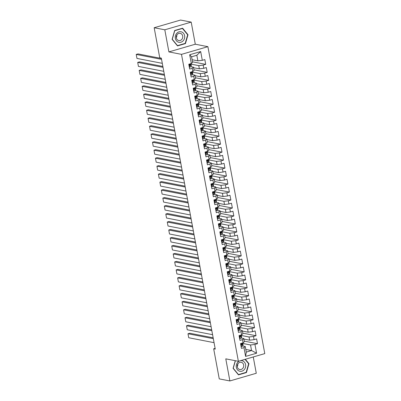 <?xml version="1.0" encoding="UTF-8"?>
<svg xmlns="http://www.w3.org/2000/svg" width="401" height="401" viewBox="0 0 401 401"><rect width="100%" height="100%" fill="white"/><g stroke="black" fill="none" stroke-linecap="round" stroke-linejoin="round"><path stroke-width="0.6" d="M191.202 22.115L164.801 29.799L168.896 51.904L195.297 44.22L191.202 22.115L180.57 20.05L154.174 27.734L159.748 57.819L161.322 58.125L215.252 349.101L213.678 348.795L219.257 378.885L229.883 380.95L256.279 373.266L253.262 356.96M195.297 44.22L207.893 46.671L264.78 353.607L238.379 361.291L181.493 54.356L207.893 46.671M245.793 349.426L251.567 350.549L256.585 353.216L254.961 344.439L257.492 343.702L256.605 338.915L254.074 339.652L253.482 336.459L256.013 335.722L255.126 330.935L252.595 331.672L252.003 328.479L254.535 327.742L253.648 322.95L251.116 323.687L250.525 320.499L253.056 319.757L252.169 314.97L249.633 315.707L249.041 312.514L251.577 311.777L250.69 306.991L248.154 307.727L247.562 304.534L250.099 303.798L249.211 299.011L246.675 299.748L246.084 296.555L248.62 295.818L247.733 291.031L245.196 291.768L244.605 288.575L247.136 287.838L246.249 283.051L243.718 283.788L243.126 280.595L245.658 279.858L244.77 275.066L242.239 275.803L241.648 272.615L244.179 271.878L243.292 267.086L240.76 267.823L240.169 264.63L242.7 263.893L241.813 259.106L239.282 259.843L238.69 256.65L241.222 255.913L240.334 251.126L237.803 251.863L237.212 248.67L239.743 247.933L238.856 243.146L236.324 243.883L235.733 240.69L238.264 239.953L237.377 235.166L234.846 235.903L234.254 232.71L236.785 231.973L235.898 227.182L233.367 227.923L232.77 224.73L235.307 223.994L234.42 219.202L231.883 219.938L231.292 216.751L233.828 216.009L232.941 211.222L230.405 211.959L229.813 208.766L232.349 208.029L231.462 203.242L228.926 203.979L228.334 200.786L230.871 200.049L229.979 195.262L227.447 195.999L226.856 192.806L229.387 192.069L228.5 187.282L225.969 188.019L225.377 184.826L227.908 184.089L227.021 179.302L224.49 180.039L223.898 176.846L226.43 176.109L225.542 171.317L223.011 172.054L222.42 168.866L224.951 168.129L224.064 163.337L221.532 164.074L220.941 160.881L223.472 160.144L222.585 155.357L220.054 156.094L219.462 152.901L221.994 152.164L221.106 147.378L218.575 148.114L217.984 144.921L220.515 144.185L219.628 139.398L217.096 140.134L216.5 136.941L219.036 136.205L218.149 131.418L215.613 132.155L215.021 128.962L217.558 128.225L216.67 123.433L214.134 124.175L213.543 120.982L216.079 120.245L215.192 115.453L212.655 116.19L212.064 113.002L214.6 112.26L213.708 107.473L211.177 108.21L210.585 105.017L213.116 104.28L212.229 99.493L209.698 100.23L209.106 97.037L211.638 96.3L210.751 91.513L208.219 92.25L207.628 89.057L210.159 88.32L209.272 83.533L206.741 84.27L206.149 81.077L208.68 80.34L207.793 75.553L205.262 76.29L204.67 73.097L207.202 72.36L206.315 67.569L203.783 68.305L203.192 65.117L205.723 64.376L204.836 59.589L202.304 60.325L197.873 60.852L196.841 55.263L191.558 56.802L192.595 62.391L191.317 63.523L189.688 54.747L200.675 51.549L202.304 60.325M256.585 353.216L245.597 356.414L243.973 347.637L245.252 346.499L242.665 345.998M191.317 63.523L188.781 64.26L189.668 69.052L192.204 68.315L192.796 71.503L190.259 72.245L191.147 77.032L193.683 76.295L194.274 79.488L191.738 80.225L192.625 85.012L195.162 84.275L195.753 87.468L193.222 88.205L194.109 92.992L196.64 92.255L197.232 95.448L194.701 96.185L195.588 100.972L198.119 100.235L198.711 103.428L196.179 104.165L197.066 108.952L199.598 108.215L200.189 111.408L197.658 112.145L198.545 116.937L201.076 116.2L201.668 119.388L199.137 120.125L200.024 124.917L202.555 124.18L203.147 127.373L200.615 128.109L201.502 132.896L204.034 132.16L204.625 135.353L202.094 136.089L202.981 140.876L205.512 140.139L206.104 143.332L203.573 144.069L204.46 148.856L206.996 148.119L207.588 151.312L205.051 152.049L205.939 156.836L208.475 156.099L209.066 159.292L206.53 160.029L207.417 164.821L209.954 164.079L210.545 167.272L208.009 168.009L208.896 172.801L211.432 172.064L212.024 175.252L209.487 175.994L210.38 180.781L212.911 180.044L213.502 183.237L210.971 183.974L211.858 188.761L214.39 188.024L214.981 191.217L212.45 191.954L213.337 196.741L215.868 196.004L216.46 199.197L213.928 199.934L214.816 204.721L217.347 203.984L217.938 207.177L215.407 207.913L216.294 212.7L218.826 211.964L219.417 215.157L216.886 215.893L217.773 220.685L220.304 219.948L220.896 223.136L218.365 223.873L219.252 228.665L221.783 227.928L222.375 231.121L219.843 231.858L220.73 236.645L223.262 235.908L223.858 239.101L221.322 239.838L222.209 244.625L224.745 243.888L225.337 247.081L222.801 247.818L223.688 252.605L226.224 251.868L226.816 255.061L224.279 255.798L225.167 260.585L227.703 259.848L228.294 263.041L225.758 263.778L226.65 268.57L229.182 267.828L229.773 271.021L227.242 271.758L228.129 276.55L230.66 275.813L231.252 279.006L228.72 279.743L229.608 284.53L232.139 283.793L232.73 286.986L230.199 287.723L231.086 292.509L233.618 291.773L234.209 294.966L231.678 295.702L232.565 300.489L235.096 299.753L235.688 302.945L233.156 303.682L234.044 308.469L236.575 307.732L237.166 310.925L234.635 311.662L235.522 316.454L238.054 315.712L238.645 318.905L236.114 319.642L237.001 324.434L239.532 323.697L240.124 326.885L237.593 327.627L238.48 332.414L241.016 331.677L241.608 334.87L239.071 335.607L239.958 340.394L242.495 339.657L243.086 342.85L240.55 343.587L241.437 348.374L243.973 347.637M191.006 64.13L198.761 65.639L199.352 68.832L193.583 67.709M203.192 65.117L198.761 65.639M203.783 68.305L199.352 68.832M189.688 54.747L191.558 56.802M192.485 72.115L200.239 73.619L200.831 76.812L195.061 75.689M204.67 73.097L200.239 73.619M205.262 76.29L200.831 76.812M192.204 68.315L193.482 67.178L190.896 66.676M193.482 67.178L194.074 70.37L192.796 71.503M193.964 80.095L201.718 81.603L202.31 84.791L196.54 83.669M206.149 81.077L201.718 81.603M206.741 84.27L202.31 84.791M193.683 76.295L194.961 75.157L192.375 74.656M194.961 75.157L195.553 78.35L194.274 79.488M195.442 88.075L203.197 89.583L203.793 92.776L198.019 91.654M207.628 89.057L203.197 89.583M208.219 92.25L203.793 92.776M195.162 84.275L196.44 83.137L193.853 82.636M196.44 83.137L197.031 86.33L195.753 87.468M196.926 96.055L204.68 97.563L205.272 100.756L199.498 99.633M209.106 97.037L204.68 97.563M209.698 100.23L205.272 100.756M196.64 92.255L197.919 91.117L195.337 90.616M197.919 91.117L198.51 94.31L197.232 95.448M198.405 104.034L206.159 105.543L206.751 108.736L200.976 107.613M210.585 105.017L206.159 105.543M211.177 108.21L206.751 108.736M198.119 100.235L199.397 99.097L196.816 98.596M199.397 99.097L199.989 102.29L198.711 103.428M199.883 112.014L207.638 113.523L208.229 116.716L202.455 115.593M212.064 113.002L207.638 113.523M212.655 116.19L208.229 116.716M199.598 108.215L200.876 107.082L198.294 106.576M200.876 107.082L201.467 110.27L200.189 111.408M201.362 119.999L209.116 121.503L209.708 124.696L203.934 123.573M213.543 120.982L209.116 121.503M214.134 124.175L209.708 124.696M201.076 116.2L202.355 115.062L199.773 114.561M202.355 115.062L202.946 118.255L201.668 119.388M202.841 127.979L210.595 129.483L211.187 132.676L205.412 131.553M215.021 128.962L210.595 129.483M215.613 132.155L211.187 132.676M202.555 124.18L203.833 123.042L201.252 122.541M203.833 123.042L204.43 126.235L203.147 127.373M204.32 135.959L212.074 137.468L212.665 140.656L206.891 139.538M216.5 136.941L212.074 137.468M217.096 140.134L212.665 140.656M204.034 132.16L205.317 131.022L202.731 130.52M205.317 131.022L205.908 134.215L204.625 135.353M205.798 143.939L213.553 145.448L214.144 148.641L208.37 147.518M217.984 144.921L213.553 145.448M218.575 148.114L214.144 148.641M205.512 140.139L206.796 139.002L204.209 138.5M206.796 139.002L207.387 142.195L206.104 143.332M207.277 151.919L215.031 153.428L215.623 156.621L209.853 155.498M219.462 152.901L215.031 153.428M220.054 156.094L215.623 156.621M206.996 148.119L208.274 146.982L205.688 146.48M208.274 146.982L208.866 150.174L207.588 151.312M208.756 159.899L216.51 161.408L217.101 164.6L211.332 163.478M220.941 160.881L216.51 161.408M221.532 164.074L217.101 164.6M208.475 156.099L209.753 154.966L207.167 154.46M209.753 154.966L210.345 158.154L209.066 159.292M210.234 167.879L217.989 169.387L218.58 172.58L212.811 171.458M222.42 168.866L217.989 169.387M223.011 172.054L218.58 172.58M209.954 164.079L211.232 162.946L208.645 162.44M211.232 162.946L211.823 166.139L210.545 167.272M211.713 175.864L219.467 177.367L220.059 180.56L214.289 179.437M223.898 176.846L219.467 177.367M224.49 180.039L220.059 180.56M211.432 172.064L212.71 170.926L210.124 170.425M212.71 170.926L213.302 174.119L212.024 175.252M213.197 183.843L220.951 185.352L221.542 188.54L215.768 187.422M225.377 184.826L220.951 185.352M225.969 188.019L221.542 188.54M212.911 180.044L214.189 178.906L211.608 178.405M214.189 178.906L214.781 182.099L213.502 183.237M214.675 191.823L222.43 193.332L223.021 196.525L217.247 195.402M226.856 192.806L222.43 193.332M227.447 195.999L223.021 196.525M214.39 188.024L215.668 186.886L213.086 186.385M215.668 186.886L216.259 190.079L214.981 191.217M216.154 199.803L223.908 201.312L224.5 204.505L218.725 203.382M228.334 200.786L223.908 201.312M228.926 203.979L224.5 204.505M215.868 196.004L217.147 194.866L214.565 194.365M217.147 194.866L217.738 198.059L216.46 199.197M217.633 207.783L225.387 209.292L225.979 212.485L220.204 211.362M229.813 208.766L225.387 209.292M230.405 211.959L225.979 212.485M217.347 203.984L218.625 202.846L216.044 202.345M218.625 202.846L219.217 206.039L217.938 207.177M219.111 215.763L226.866 217.272L227.457 220.465L221.683 219.342M231.292 216.751L226.866 217.272M231.883 219.938L227.457 220.465M218.826 211.964L220.104 210.831L217.522 210.325M220.104 210.831L220.695 214.019L219.417 215.157M220.59 223.748L228.344 225.252L228.936 228.445L223.162 227.322M232.77 224.73L228.344 225.252M233.367 227.923L228.936 228.445M220.304 219.948L221.588 218.811L219.001 218.309M221.588 218.811L222.179 222.004L220.896 223.136M222.069 231.728L229.823 233.232L230.415 236.425L224.64 235.302M234.254 232.71L229.823 233.232M234.846 235.903L230.415 236.425M221.783 227.928L223.066 226.791L220.48 226.289M223.066 226.791L223.658 229.984L222.375 231.121M223.547 239.708L231.302 241.217L231.893 244.41L226.124 243.287M235.733 240.69L231.302 241.217M236.324 243.883L231.893 244.41M223.262 235.908L224.545 234.77L221.959 234.269M224.545 234.77L225.136 237.963L223.858 239.101M225.026 247.688L232.78 249.196L233.372 252.389L227.603 251.267M237.212 248.67L232.78 249.196M237.803 251.863L233.372 252.389M224.745 243.888L226.024 242.75L223.437 242.249M226.024 242.75L226.615 245.943L225.337 247.081M226.505 255.668L234.259 257.176L234.851 260.369L229.081 259.247M238.69 256.65L234.259 257.176M239.282 259.843L234.851 260.369M226.224 251.868L227.502 250.73L224.916 250.229M227.502 250.73L228.094 253.923L226.816 255.061M227.984 263.647L235.738 265.156L236.329 268.349L230.56 267.226M240.169 264.63L235.738 265.156M240.76 267.823L236.329 268.349M227.703 259.848L228.981 258.715L226.395 258.209M228.981 258.715L229.572 261.903L228.294 263.041M229.462 271.632L237.222 273.136L237.813 276.329L232.039 275.206M241.648 272.615L237.222 273.136M242.239 275.803L237.813 276.329M229.182 267.828L230.46 266.695L227.878 266.189M230.46 266.695L231.051 269.888L229.773 271.021M230.946 279.612L238.7 281.116L239.292 284.309L233.517 283.186M243.126 280.595L238.7 281.116M243.718 283.788L239.292 284.309M230.66 275.813L231.938 274.675L229.357 274.174M231.938 274.675L232.53 277.868L231.252 279.006M232.425 287.592L240.179 289.101L240.77 292.289L234.996 291.171M244.605 288.575L240.179 289.101M245.196 291.768L240.77 292.289M232.139 283.793L233.417 282.655L230.836 282.154M233.417 282.655L234.009 285.848L232.73 286.986M233.903 295.572L241.658 297.081L242.249 300.274L236.475 299.151M246.084 296.555L241.658 297.081M246.675 299.748L242.249 300.274M233.618 291.773L234.896 290.635L232.314 290.134M234.896 290.635L235.487 293.828L234.209 294.966M235.382 303.552L243.136 305.061L243.728 308.254L237.953 307.131M247.562 304.534L243.136 305.061M248.154 307.727L243.728 308.254M235.096 299.753L236.374 298.615L233.793 298.113M236.374 298.615L236.966 301.808L235.688 302.945M236.861 311.532L244.615 313.041L245.206 316.234L239.432 315.111M249.041 312.514L244.615 313.041M249.633 315.707L245.206 316.234M236.575 307.732L237.858 306.595L235.272 306.093M237.858 306.595L238.45 309.788L237.166 310.925M238.339 319.512L246.094 321.021L246.685 324.214L240.911 323.091M250.525 320.499L246.094 321.021M251.116 323.687L246.685 324.214M238.054 315.712L239.337 314.579L236.75 314.073M239.337 314.579L239.928 317.772L238.645 318.905M239.818 327.497L247.572 329L248.164 332.193L242.394 331.071M252.003 328.479L247.572 329M252.595 331.672L248.164 332.193M239.532 323.697L240.816 322.559L238.229 322.058M240.816 322.559L241.407 325.752L240.124 326.885M241.297 335.477L249.051 336.985L249.643 340.173L243.873 339.051M253.482 336.459L249.051 336.985M254.074 339.652L249.643 340.173M241.016 331.677L242.294 330.539L239.708 330.038M242.294 330.539L242.886 333.732L241.608 334.87M242.775 343.457L250.53 344.965L251.567 350.549L246.289 352.088L245.252 346.499M254.961 344.439L250.53 344.965M242.495 339.657L243.773 338.519L241.186 338.018M243.773 338.519L244.364 341.712L243.086 342.85M164.801 29.799L154.174 27.734M238.379 361.291L225.783 358.845L229.883 380.95M168.896 51.904L181.493 54.356M215.116 348.379L213.678 348.795M192.099 59.729L197.873 60.852M245.597 356.414L246.289 352.088M196.841 55.263L200.675 51.549M235.272 360.689L233.076 368.329L238.48 374.875L246.43 372.559L248.976 363.702L245.322 359.271M177.508 45.909L185.457 43.594L188.009 34.737L182.605 28.195L174.656 30.506L172.104 39.363L177.508 45.909M257.492 343.702L244.254 341.131M256.013 335.722L242.775 333.146M254.535 327.742L241.297 325.166M253.056 319.757L239.818 317.186M251.577 311.777L238.339 309.206M250.099 303.798L236.861 301.226M248.62 295.818L235.382 293.246M247.136 287.838L233.903 285.261M245.658 279.858L232.425 277.281M244.179 271.878L230.946 269.302M242.7 263.893L229.462 261.322M241.222 255.913L227.984 253.342M239.743 247.933L226.505 245.362M238.264 239.953L225.026 237.382M236.785 231.973L223.547 229.397M235.307 223.994L222.069 221.417M233.828 216.009L220.59 213.437M232.349 208.029L219.111 205.457M230.871 200.049L217.633 197.477M229.387 192.069L216.154 189.498M227.908 184.089L214.675 181.513M226.43 176.109L213.192 173.533M224.951 168.129L211.713 165.553M223.472 160.144L210.234 157.573M221.994 152.164L208.756 149.593M220.515 144.185L207.277 141.613M219.036 136.205L205.798 133.628M217.558 128.225L204.32 125.648M216.079 120.245L202.841 117.668M214.6 112.26L201.362 109.689M213.116 104.28L199.883 101.709M211.638 96.3L198.405 93.729M210.159 88.32L196.926 85.749M208.68 80.34L195.442 77.764M207.202 72.36L193.964 69.784M205.723 64.376L192.485 61.804M248.535 363.617L248.976 363.702M245.828 372.444L246.43 372.559M184.861 43.478L185.457 43.594M187.563 34.651L188.009 34.737M241.056 346.309L241.653 346.454A2.195 0.436 -10.5 0 0 242.725 345.913L243.031 345.045A6.336 1.258 -10.5 0 0 243.046 344.895L242.765 343.381A6.336 1.258 -10.5 0 0 242.399 343.061L242.269 343.441A2.195 0.436 169.5 0 1 241.678 343.817L241.858 344.775A2.195 0.436 -10.5 0 0 242.445 344.399L242.75 343.527A6.336 1.258 -10.5 0 0 242.765 343.381M241.653 346.454L241.061 346.339M214.059 342.665L188.731 337.742L187.989 333.752L189.773 333.231L213.152 337.777M213.322 338.675L187.989 333.752M241.648 343.832L241.407 344.514M239.577 338.329L240.174 338.474A2.195 0.436 -10.5 0 0 241.247 337.933L241.552 337.066A6.336 1.258 -10.5 0 0 241.562 336.915L241.282 335.401A6.336 1.258 -10.5 0 0 240.921 335.081M240.174 338.474L239.582 338.354M212.58 334.685L187.247 329.762L186.51 325.772L188.295 325.251L211.673 329.797M211.843 330.695L186.51 325.772M240.926 335.066L240.79 335.457A2.195 0.436 169.5 0 1 240.199 335.837L240.379 336.795A2.195 0.436 -10.5 0 0 240.966 336.419L241.272 335.547A6.336 1.258 -10.5 0 0 241.282 335.401M240.169 335.853L239.928 336.529M238.099 330.349L238.695 330.494A2.195 0.436 -10.5 0 0 239.768 329.953L240.074 329.081A6.336 1.258 -10.5 0 0 240.084 328.935L239.803 327.422A6.336 1.258 -10.5 0 0 239.442 327.096L239.307 327.477A2.195 0.436 169.5 0 1 238.72 327.853L238.901 328.81A2.195 0.436 -10.5 0 0 239.487 328.434L239.793 327.567A6.336 1.258 -10.5 0 0 239.803 327.422M238.695 330.494L238.104 330.374M211.101 326.705L185.768 321.782L185.031 317.792L186.816 317.271L210.194 321.818M210.36 322.715L185.031 317.792M238.69 327.868L238.45 328.549M239.668 360.92A5.383 4.712 101 0 0 237.798 362.183A5.383 4.712 101 0 0 237.412 369.762A5.383 4.712 101 0 0 244.099 369.817A5.383 4.712 101 0 0 245.252 363.517A5.383 4.712 101 0 0 240.309 360.73M238.324 363.296A3.684 3.223 101 0 0 237.342 367.01A3.684 3.223 101 0 0 239.778 369.527A3.684 3.223 101 0 0 242.64 368.524A3.684 3.223 101 0 0 243.618 364.81A3.684 3.223 101 0 0 241.186 362.293A3.684 3.223 101 0 0 238.324 363.296M245.021 359.361L248.65 363.757L246.184 372.339L238.48 374.584L233.242 368.243L235.407 360.715M238.194 374.529L238.48 374.584M237.778 364.038A3.684 3.223 -79 0 1 237.272 366.629M176.826 33.218A5.383 4.712 101 0 0 176.44 40.797A5.383 4.712 101 0 0 183.127 40.852A5.383 4.712 101 0 0 183.513 33.273A5.383 4.712 101 0 0 176.826 33.218M177.352 34.331A3.684 3.223 101 0 0 176.375 38.045A3.684 3.223 101 0 0 178.806 40.561A3.684 3.223 101 0 0 181.668 39.559A3.684 3.223 101 0 0 182.65 35.844A3.684 3.223 101 0 0 180.214 33.328A3.684 3.223 101 0 0 177.352 34.331M187.683 34.792L185.212 43.378L177.508 45.619L172.275 39.278L174.741 30.697L182.445 28.451L187.683 34.792M177.222 45.564L177.508 45.619M182.004 28.366L182.445 28.451M176.806 35.077A3.684 3.223 -79 0 1 176.305 37.664M236.62 322.369L237.212 322.514A2.195 0.436 -10.5 0 0 238.289 321.973L238.595 321.101A6.336 1.258 -10.5 0 0 238.605 320.955L238.324 319.437A6.336 1.258 -10.5 0 0 237.963 319.116M237.212 322.514L236.625 322.394M209.623 318.725L184.29 313.803L183.553 309.808L185.337 309.291L208.715 313.838M208.881 314.735L183.553 309.808M237.968 319.106L237.828 319.497A2.195 0.436 169.5 0 1 237.242 319.873L237.417 320.83A2.195 0.436 -10.5 0 0 238.009 320.454L238.309 319.587A6.336 1.258 -10.5 0 0 238.324 319.437M237.212 319.888L236.971 320.569M235.141 314.389L235.733 314.534A2.195 0.436 -10.5 0 0 236.811 313.993L237.111 313.121A6.336 1.258 -10.5 0 0 237.126 312.975L236.846 311.457A6.336 1.258 -10.5 0 0 236.485 311.136L236.349 311.517A2.195 0.436 169.5 0 1 235.763 311.893L235.938 312.85A2.195 0.436 -10.5 0 0 236.53 312.474L236.831 311.607A6.336 1.258 -10.5 0 0 236.846 311.457M235.733 314.534L235.146 314.414M208.144 310.745L182.811 305.818L182.074 301.828L183.858 301.311L207.237 305.858M207.402 306.755L182.074 301.828M235.728 311.908L235.492 312.59M233.663 306.409L234.254 306.549A2.195 0.436 -10.5 0 0 235.332 306.008L235.633 305.141A6.336 1.258 -10.5 0 0 235.648 304.996L235.367 303.477A6.336 1.258 -10.5 0 0 235.006 303.156M234.254 306.549L233.668 306.434M206.665 302.765L181.332 297.838L180.595 293.848L182.375 293.332L205.758 297.873M205.924 298.775L180.595 293.848M235.011 303.141L234.871 303.537A2.195 0.436 169.5 0 1 234.284 303.913L234.46 304.87A2.195 0.436 -10.5 0 0 235.051 304.494L235.352 303.622A6.336 1.258 -10.5 0 0 235.367 303.477M234.249 303.928L234.014 304.61M232.184 298.424L232.775 298.57A2.195 0.436 -10.5 0 0 233.853 298.028L234.154 297.161A6.336 1.258 -10.5 0 0 234.169 297.011L233.888 295.497A6.336 1.258 -10.5 0 0 233.527 295.176M232.775 298.57L232.189 298.454M205.187 294.785L179.854 289.858L179.117 285.868L180.896 285.347L204.279 289.893M204.445 290.79L179.117 285.868M233.532 295.161L233.392 295.557A2.195 0.436 169.5 0 1 232.806 295.933L232.981 296.89A2.195 0.436 -10.5 0 0 233.567 296.514L233.873 295.642A6.336 1.258 -10.5 0 0 233.888 295.497M232.77 295.948L232.535 296.63M230.7 290.444L231.297 290.59A2.195 0.436 -10.5 0 0 232.369 290.048L232.675 289.181A6.336 1.258 -10.5 0 0 232.69 289.031L232.41 287.517A6.336 1.258 -10.5 0 0 232.049 287.196L231.913 287.577A2.195 0.436 169.5 0 1 231.327 287.953L231.502 288.91A2.195 0.436 -10.5 0 0 232.089 288.535L232.395 287.662A6.336 1.258 -10.5 0 0 232.41 287.517M231.297 290.59L230.705 290.469M203.708 286.8L178.375 281.878L177.633 277.888L179.417 277.367L202.801 281.913M202.966 282.81L177.633 277.888M231.292 287.968L231.056 288.645M229.222 282.464L229.818 282.61A2.195 0.436 -10.5 0 0 230.891 282.068L231.197 281.201A6.336 1.258 -10.5 0 0 231.212 281.051L230.931 279.537A6.336 1.258 -10.5 0 0 230.565 279.216M229.818 282.61L229.227 282.489M202.224 278.82L176.896 273.898L176.154 269.908L177.939 269.387L201.322 273.933M201.487 274.83L176.154 269.908M230.57 279.201L230.435 279.592A2.195 0.436 169.5 0 1 229.848 279.968L230.024 280.926A2.195 0.436 -10.5 0 0 230.61 280.55L230.916 279.682A6.336 1.258 -10.5 0 0 230.931 279.537M229.813 279.983L229.578 280.665M227.743 274.484L228.339 274.63A2.195 0.436 -10.5 0 0 229.412 274.089L229.718 273.216A6.336 1.258 -10.5 0 0 229.733 273.071L229.452 271.552A6.336 1.258 -10.5 0 0 229.086 271.231L228.956 271.612A2.195 0.436 169.5 0 1 228.369 271.988L228.545 272.946A2.195 0.436 -10.5 0 0 229.131 272.57L229.437 271.703A6.336 1.258 -10.5 0 0 229.452 271.552M228.339 274.63L227.748 274.51M200.746 270.84L175.417 265.918L174.676 261.923L176.46 261.407L199.843 265.953M200.009 266.85L174.676 261.923M228.334 272.003L228.094 272.685M226.264 266.505L226.861 266.65A2.195 0.436 -10.5 0 0 227.933 266.109L228.239 265.236A6.336 1.258 -10.5 0 0 228.254 265.091L227.974 263.572A6.336 1.258 -10.5 0 0 227.608 263.251M226.861 266.65L226.269 266.53M199.267 262.861L173.939 257.933L173.197 253.943L174.981 253.427L198.365 257.973M198.53 258.871L173.197 253.943M227.613 263.241L227.477 263.632A2.195 0.436 169.5 0 1 226.886 264.008L227.066 264.966A2.195 0.436 -10.5 0 0 227.653 264.59L227.958 263.723A6.336 1.258 -10.5 0 0 227.974 263.572M226.856 264.023L226.615 264.705M224.786 258.525L225.382 258.665A2.195 0.436 -10.5 0 0 226.455 258.124L226.76 257.257A6.336 1.258 -10.5 0 0 226.776 257.111L226.495 255.592A6.336 1.258 -10.5 0 0 226.129 255.272L225.999 255.653A2.195 0.436 169.5 0 1 225.407 256.028L225.588 256.986A2.195 0.436 -10.5 0 0 226.174 256.61L226.48 255.743A6.336 1.258 -10.5 0 0 226.495 255.592M225.382 258.665L224.791 258.55M197.788 254.881L172.46 249.953L171.718 245.963L173.503 245.447L196.881 249.988M197.051 250.891L171.718 245.963M225.377 256.044L225.136 256.725M223.307 250.54L223.903 250.685A2.195 0.436 -10.5 0 0 224.976 250.144L225.282 249.277A6.336 1.258 -10.5 0 0 225.297 249.126L225.011 247.612A6.336 1.258 -10.5 0 0 224.65 247.292M223.903 250.685L223.312 250.57M196.31 246.901L170.981 241.973L170.24 237.983L172.024 237.462L195.402 242.009M195.573 242.911L170.24 237.983M224.655 247.277L224.52 247.673A2.195 0.436 169.5 0 1 223.928 248.049L224.109 249.006A2.195 0.436 -10.5 0 0 224.695 248.63L225.001 247.758A6.336 1.258 -10.5 0 0 225.011 247.612M223.898 248.064L223.658 248.745M221.828 242.56L222.425 242.705A2.195 0.436 -10.5 0 0 223.497 242.164L223.803 241.297A6.336 1.258 -10.5 0 0 223.813 241.146L223.532 239.633A6.336 1.258 -10.5 0 0 223.172 239.312M222.425 242.705L221.833 242.59M194.831 238.916L169.498 233.994L168.761 230.004L170.545 229.482L193.924 234.029M194.089 234.926L168.761 230.004M223.177 239.297L223.036 239.693A2.195 0.436 169.5 0 1 222.45 240.069L222.63 241.026A2.195 0.436 -10.5 0 0 223.217 240.65L223.522 239.778A6.336 1.258 -10.5 0 0 223.532 239.633M222.42 240.084L222.179 240.765M220.35 234.58L220.941 234.725A2.195 0.436 -10.5 0 0 222.019 234.184L222.324 233.317A6.336 1.258 -10.5 0 0 222.334 233.166L222.054 231.653A6.336 1.258 -10.5 0 0 221.693 231.332L221.558 231.708A2.195 0.436 169.5 0 1 220.971 232.084L221.151 233.046A2.195 0.436 -10.5 0 0 221.738 232.67L222.039 231.798A6.336 1.258 -10.5 0 0 222.054 231.653M220.941 234.725L220.355 234.605M193.352 230.936L168.019 226.014L167.282 222.024L169.067 221.502L192.445 226.049M192.61 226.946L167.282 222.024M220.941 232.099L220.7 232.78M218.871 226.6L219.462 226.745A2.195 0.436 -10.5 0 0 220.54 226.204L220.841 225.332A6.336 1.258 -10.5 0 0 220.856 225.187L220.575 223.673A6.336 1.258 -10.5 0 0 220.214 223.347M219.462 226.745L218.876 226.625M191.873 222.956L166.54 218.034L165.803 214.044L167.588 213.522L190.966 218.069M191.132 218.966L165.803 214.044M220.219 223.337L220.079 223.728A2.195 0.436 169.5 0 1 219.492 224.104L219.668 225.061A2.195 0.436 -10.5 0 0 220.259 224.685L220.56 223.818A6.336 1.258 -10.5 0 0 220.575 223.673M219.457 224.119L219.222 224.801M217.392 218.62L217.984 218.766A2.195 0.436 -10.5 0 0 219.061 218.224L219.362 217.352A6.336 1.258 -10.5 0 0 219.377 217.207L219.096 215.688A6.336 1.258 -10.5 0 0 218.735 215.367L218.6 215.748A2.195 0.436 169.5 0 1 218.014 216.124L218.189 217.081A2.195 0.436 -10.5 0 0 218.781 216.705L219.081 215.838A6.336 1.258 -10.5 0 0 219.096 215.688M217.984 218.766L217.397 218.645M190.395 214.976L165.062 210.049L164.325 206.059L166.104 205.543L189.488 210.089M189.653 210.986L164.325 206.059M217.979 216.139L217.743 216.821M215.913 210.64L216.505 210.786A2.195 0.436 -10.5 0 0 217.583 210.244L217.883 209.372A6.336 1.258 -10.5 0 0 217.898 209.227L217.618 207.708A6.336 1.258 -10.5 0 0 217.257 207.387M216.505 210.786L215.918 210.665M188.916 206.996L163.583 202.069L162.846 198.079L164.626 197.563L188.009 202.109M188.174 203.006L162.846 198.079M217.262 207.377L217.121 207.768A2.195 0.436 169.5 0 1 216.535 208.144L216.71 209.101A2.195 0.436 -10.5 0 0 217.302 208.726L217.603 207.858A6.336 1.258 -10.5 0 0 217.618 207.708M216.5 208.159L216.264 208.841M214.43 202.66L215.026 202.801A2.195 0.436 -10.5 0 0 216.099 202.259L216.405 201.392A6.336 1.258 -10.5 0 0 216.42 201.247L216.139 199.728A6.336 1.258 -10.5 0 0 215.778 199.407L215.643 199.788A2.195 0.436 169.5 0 1 215.056 200.164L215.232 201.122A2.195 0.436 -10.5 0 0 215.818 200.746L216.124 199.873A6.336 1.258 -10.5 0 0 216.139 199.728M215.026 202.801L214.435 202.685M187.437 199.016L162.104 194.089L161.362 190.099L163.147 189.583L186.53 194.124M186.696 195.026L161.362 190.099M215.021 200.179L214.786 200.861M212.951 194.675L213.548 194.821A2.195 0.436 -10.5 0 0 214.62 194.279L214.926 193.412A6.336 1.258 -10.5 0 0 214.941 193.262L214.66 191.748A6.336 1.258 -10.5 0 0 214.294 191.427M213.548 194.821L212.956 194.706M185.954 191.031L160.626 186.109L159.884 182.119L161.668 181.598L185.051 186.144M185.217 187.041L159.884 182.119M214.299 191.412L214.164 191.808A2.195 0.436 169.5 0 1 213.578 192.184L213.753 193.142A2.195 0.436 -10.5 0 0 214.34 192.766L214.645 191.894A6.336 1.258 -10.5 0 0 214.66 191.748M213.543 192.199L213.307 192.881M211.472 186.696L212.069 186.841A2.195 0.436 -10.5 0 0 213.142 186.3L213.447 185.432A6.336 1.258 -10.5 0 0 213.462 185.282L213.182 183.768A6.336 1.258 -10.5 0 0 212.816 183.447M212.069 186.841L211.477 186.721M184.475 183.051L159.147 178.129L158.405 174.139L160.189 173.618L183.573 178.164M183.738 179.062L158.405 174.139M212.821 183.432L212.685 183.828A2.195 0.436 169.5 0 1 212.099 184.204L212.274 185.162A2.195 0.436 -10.5 0 0 212.861 184.786L213.167 183.914A6.336 1.258 -10.5 0 0 213.182 183.768M212.064 184.219L211.823 184.896M209.994 178.716L210.59 178.861A2.195 0.436 -10.5 0 0 211.663 178.32L211.969 177.448A6.336 1.258 -10.5 0 0 211.984 177.302L211.703 175.788A6.336 1.258 -10.5 0 0 211.337 175.468M210.59 178.861L209.999 178.741M182.996 175.072L157.668 170.149L156.926 166.159L158.711 165.638L182.094 170.184M182.26 171.082L156.926 166.159M211.342 175.453L211.207 175.844A2.195 0.436 169.5 0 1 210.615 176.219L210.796 177.177A2.195 0.436 -10.5 0 0 211.382 176.801L211.688 175.934A6.336 1.258 -10.5 0 0 211.703 175.788M210.585 176.234L210.345 176.916M208.515 170.736L209.111 170.881A2.195 0.436 -10.5 0 0 210.184 170.34L210.49 169.468A6.336 1.258 -10.5 0 0 210.505 169.322L210.224 167.803A6.336 1.258 -10.5 0 0 209.858 167.483M209.111 170.881L208.52 170.761M181.518 167.092L156.19 162.169L155.448 158.174L157.232 157.658L180.61 162.204M180.781 163.102L155.448 158.174M209.863 167.473L209.728 167.864A2.195 0.436 169.5 0 1 209.137 168.24L209.317 169.197A2.195 0.436 -10.5 0 0 209.903 168.821L210.209 167.954A6.336 1.258 -10.5 0 0 210.224 167.803M209.106 168.255L208.866 168.936M207.036 162.756L207.633 162.901A2.195 0.436 -10.5 0 0 208.705 162.36L209.011 161.488A6.336 1.258 -10.5 0 0 209.026 161.342L208.741 159.824A6.336 1.258 -10.5 0 0 208.38 159.503M207.633 162.901L207.041 162.781M180.039 159.112L154.711 154.185L153.969 150.195L155.753 149.678L179.132 154.225M179.302 155.122L153.969 150.195M208.385 159.493L208.249 159.884A2.195 0.436 169.5 0 1 207.658 160.26L207.838 161.217A2.195 0.436 -10.5 0 0 208.425 160.841L208.731 159.974A6.336 1.258 -10.5 0 0 208.741 159.824M207.628 160.275L207.387 160.956M205.558 154.776L206.154 154.916A2.195 0.436 -10.5 0 0 207.227 154.375L207.533 153.508A6.336 1.258 -10.5 0 0 207.543 153.362L207.262 151.844A6.336 1.258 -10.5 0 0 206.901 151.523M206.154 154.916L205.563 154.801M178.56 151.132L153.227 146.205L152.49 142.215L154.275 141.698L177.653 146.24M177.823 147.142L152.49 142.215M206.906 151.508L206.766 151.904A2.195 0.436 169.5 0 1 206.179 152.28L206.36 153.237A2.195 0.436 -10.5 0 0 206.946 152.861L207.252 151.994A6.336 1.258 -10.5 0 0 207.262 151.844M206.149 152.295L205.908 152.976M204.079 146.791L204.675 146.936A2.195 0.436 -10.5 0 0 205.748 146.395L206.054 145.528A6.336 1.258 -10.5 0 0 206.064 145.378L205.783 143.864A6.336 1.258 -10.5 0 0 205.422 143.543M204.675 146.936L204.084 146.821M177.082 143.152L151.748 138.225L151.012 134.235L152.796 133.713L176.174 138.26M176.34 139.157L151.012 134.235M205.427 143.528L205.287 143.924A2.195 0.436 169.5 0 1 204.7 144.3L204.881 145.257A2.195 0.436 -10.5 0 0 205.467 144.881L205.768 144.009A6.336 1.258 -10.5 0 0 205.783 143.864M204.67 144.315L204.43 144.997M202.6 138.811L203.192 138.957A2.195 0.436 -10.5 0 0 204.269 138.415L204.57 137.548A6.336 1.258 -10.5 0 0 204.585 137.398L204.304 135.884A6.336 1.258 -10.5 0 0 203.944 135.563M203.192 138.957L202.605 138.841M175.603 135.167L150.27 130.245L149.533 126.255L151.317 125.734L174.696 130.28M174.861 131.177L149.533 126.255M203.949 135.548L203.808 135.944A2.195 0.436 169.5 0 1 203.222 136.32L203.397 137.277A2.195 0.436 -10.5 0 0 203.989 136.901L204.289 136.029A6.336 1.258 -10.5 0 0 204.304 135.884M203.187 136.335L202.951 137.012M201.122 130.831L201.713 130.977A2.195 0.436 -10.5 0 0 202.791 130.435L203.091 129.568A6.336 1.258 -10.5 0 0 203.106 129.418L202.826 127.904A6.336 1.258 -10.5 0 0 202.465 127.583M201.713 130.977L201.127 130.856M174.124 127.187L148.791 122.265L148.054 118.275L149.834 117.754L173.217 122.3M173.382 123.197L148.054 118.275M202.47 127.568L202.33 127.959A2.195 0.436 169.5 0 1 201.743 128.335L201.919 129.297A2.195 0.436 -10.5 0 0 202.51 128.916L202.811 128.049A6.336 1.258 -10.5 0 0 202.826 127.904M201.708 128.35L201.472 129.032M199.643 122.851L200.234 122.997A2.195 0.436 -10.5 0 0 201.312 122.455L201.613 121.583A6.336 1.258 -10.5 0 0 201.628 121.438L201.347 119.919A6.336 1.258 -10.5 0 0 200.986 119.598M200.234 122.997L199.648 122.876M172.646 119.207L147.312 114.285L146.576 110.295L148.355 109.774L171.738 114.32M171.904 115.217L146.576 110.295M200.991 119.588L200.851 119.979A2.195 0.436 169.5 0 1 200.264 120.355L200.44 121.313A2.195 0.436 -10.5 0 0 201.031 120.937L201.332 120.069A6.336 1.258 -10.5 0 0 201.347 119.919M200.229 120.37L199.994 121.052M198.164 114.871L198.756 115.017A2.195 0.436 -10.5 0 0 199.833 114.475L200.134 113.603A6.336 1.258 -10.5 0 0 200.149 113.458L199.868 111.939A6.336 1.258 -10.5 0 0 199.508 111.618M198.756 115.017L198.164 114.897M171.167 111.227L145.834 106.3L145.092 102.31L146.876 101.794L170.26 106.34M170.425 107.237L145.092 102.31M199.508 111.608L199.372 111.999A2.195 0.436 169.5 0 1 198.786 112.375L198.961 113.333A2.195 0.436 -10.5 0 0 199.548 112.957L199.853 112.09A6.336 1.258 -10.5 0 0 199.868 111.939M198.751 112.39L198.515 113.072M196.68 106.892L197.277 107.037A2.195 0.436 -10.5 0 0 198.35 106.496L198.655 105.623A6.336 1.258 -10.5 0 0 198.67 105.478L198.39 103.959A6.336 1.258 -10.5 0 0 198.024 103.638L197.893 104.019A2.195 0.436 169.5 0 1 197.307 104.395L197.482 105.353A2.195 0.436 -10.5 0 0 198.069 104.977L198.375 104.11A6.336 1.258 -10.5 0 0 198.39 103.959M197.277 107.037L196.685 106.917M169.688 103.247L144.355 98.32L143.613 94.33L145.398 93.814L168.781 98.355M168.946 99.258L143.613 94.33M197.272 104.41L197.036 105.092M195.202 98.912L195.798 99.052A2.195 0.436 -10.5 0 0 196.871 98.511L197.177 97.644A6.336 1.258 -10.5 0 0 197.192 97.498L196.911 95.979A6.336 1.258 -10.5 0 0 196.545 95.659M195.798 99.052L195.207 98.937M168.204 95.268L142.876 90.34L142.134 86.35L143.919 85.829L167.302 90.375M167.468 91.278L142.134 86.35M196.55 95.644L196.415 96.039A2.195 0.436 169.5 0 1 195.828 96.415L196.004 97.373A2.195 0.436 -10.5 0 0 196.59 96.997L196.896 96.125A6.336 1.258 -10.5 0 0 196.911 95.979M195.793 96.43L195.558 97.112M193.723 90.927L194.32 91.072A2.195 0.436 -10.5 0 0 195.392 90.531L195.698 89.664A6.336 1.258 -10.5 0 0 195.713 89.513L195.432 87.999A6.336 1.258 -10.5 0 0 195.066 87.679L194.936 88.06A2.195 0.436 169.5 0 1 194.345 88.436L194.525 89.393A2.195 0.436 -10.5 0 0 195.112 89.017L195.417 88.145A6.336 1.258 -10.5 0 0 195.432 87.999M194.32 91.072L193.728 90.957M166.726 87.283L141.398 82.36L140.656 78.37L142.44 77.849L165.824 82.395M165.989 83.293L140.656 78.37M194.315 88.451L194.074 89.132M192.244 82.947L192.841 83.092A2.195 0.436 -10.5 0 0 193.914 82.551L194.219 81.684A6.336 1.258 -10.5 0 0 194.234 81.533L193.954 80.02A6.336 1.258 -10.5 0 0 193.588 79.699M192.841 83.092L192.249 82.972M165.247 79.303L139.919 74.38L139.177 70.391L140.962 69.869L164.34 74.416M164.51 75.313L139.177 70.391M193.593 79.684L193.457 80.075A2.195 0.436 169.5 0 1 192.866 80.456L193.046 81.413A2.195 0.436 -10.5 0 0 193.633 81.037L193.939 80.165A6.336 1.258 -10.5 0 0 193.954 80.02M192.836 80.471L192.595 81.147M190.766 74.967L191.362 75.112A2.195 0.436 -10.5 0 0 192.435 74.571L192.741 73.699A6.336 1.258 -10.5 0 0 192.756 73.553L192.47 72.04A6.336 1.258 -10.5 0 0 192.109 71.714L191.979 72.095A2.195 0.436 169.5 0 1 191.387 72.471L191.568 73.428A2.195 0.436 -10.5 0 0 192.154 73.052L192.46 72.185A6.336 1.258 -10.5 0 0 192.47 72.04M191.362 75.112L190.771 74.992M163.768 71.323L138.44 66.401L137.698 62.411L139.483 61.889L162.861 66.436M163.032 67.333L137.698 62.411M191.357 72.486L191.117 73.167M189.287 66.987L189.884 67.132A2.195 0.436 -10.5 0 0 190.956 66.591L191.262 65.719A6.336 1.258 -10.5 0 0 191.272 65.574L190.991 64.055A6.336 1.258 -10.5 0 0 190.63 63.734L190.5 64.115A2.195 0.436 169.5 0 1 189.909 64.491L190.089 65.448A2.195 0.436 -10.5 0 0 190.675 65.072L190.981 64.205A6.336 1.258 -10.5 0 0 190.991 64.055M189.884 67.132L189.292 67.012M162.29 63.343L136.957 58.421L136.22 54.426L138.004 53.909L161.382 58.456M161.553 59.353L136.22 54.426M189.879 64.506L189.638 65.188M241.056 343.441L241.613 346.444M242.75 343.527L243.031 345.045M242.445 344.399L242.725 345.913M242.204 343.106L242.269 343.441M239.577 335.457L240.134 338.464M241.272 335.547L241.552 337.066M240.966 336.419L241.247 337.933M240.725 335.126L240.79 335.457M238.099 327.477L238.655 330.484M239.793 327.567L240.074 329.081M239.487 328.434L239.768 329.953M239.247 327.146L239.307 327.477M236.615 319.497L237.176 322.504M238.309 319.587L238.595 321.101M238.009 320.454L238.289 321.973M237.768 319.161L237.828 319.497M235.136 311.517L235.698 314.524M236.831 311.607L237.111 313.121M236.53 312.474L236.811 313.993M236.289 311.181L236.349 311.517M233.658 303.537L234.214 306.544M235.352 303.622L235.633 305.141M235.051 304.494L235.332 306.008M234.811 303.201L234.871 303.537M232.179 295.557L232.735 298.56M233.873 295.642L234.154 297.161M233.567 296.514L233.853 298.028M233.332 295.221L233.392 295.557M230.7 287.577L231.257 290.58M232.395 287.662L232.675 289.181M232.089 288.535L232.369 290.048M231.853 287.241L231.913 287.577M229.222 279.592L229.778 282.6M230.916 279.682L231.197 281.201M230.61 280.55L230.891 282.068M230.375 279.261L230.435 279.592M227.743 271.612L228.299 274.62M229.437 271.703L229.718 273.216M229.131 272.57L229.412 274.089M228.891 271.276L228.956 271.612M226.264 263.632L226.821 266.64M227.958 263.723L228.239 265.236M227.653 264.59L227.933 266.109M227.412 263.297L227.477 263.632M224.786 255.653L225.342 258.66M226.48 255.743L226.76 257.257M226.174 256.61L226.455 258.124M225.933 255.317L225.999 255.653M223.307 247.673L223.863 250.675M225.001 247.758L225.282 249.277M224.695 248.63L224.976 250.144M224.455 247.337L224.52 247.673M221.828 239.693L222.385 242.695M223.522 239.778L223.803 241.297M223.217 240.65L223.497 242.164M222.976 239.357L223.036 239.693M220.35 231.708L220.906 234.715M222.039 231.798L222.324 233.317M221.738 232.67L222.019 234.184M221.497 231.377L221.558 231.708M218.866 223.728L219.427 226.735M220.56 223.818L220.841 225.332M220.259 224.685L220.54 226.204M220.019 223.392L220.079 223.728M217.387 215.748L217.944 218.756M219.081 215.838L219.362 217.352M218.781 216.705L219.061 218.224M218.54 215.412L218.6 215.748M215.908 207.768L216.465 210.776M217.603 207.858L217.883 209.372M217.302 208.726L217.583 210.244M217.061 207.432L217.121 207.768M214.43 199.788L214.986 202.791M216.124 199.873L216.405 201.392M215.818 200.746L216.099 202.259M215.583 199.452L215.643 199.788M212.951 191.808L213.507 194.811M214.645 191.894L214.926 193.412M214.34 192.766L214.62 194.279M214.104 191.472L214.164 191.808M211.472 183.823L212.029 186.831M213.167 183.914L213.447 185.432M212.861 184.786L213.142 186.3M212.62 183.493L212.685 183.828M209.994 175.844L210.55 178.851M211.688 175.934L211.969 177.448M211.382 176.801L211.663 178.32M211.142 175.513L211.207 175.844M208.515 167.864L209.071 170.871M210.209 167.954L210.49 169.468M209.903 168.821L210.184 170.34M209.663 167.528L209.728 167.864M207.036 159.884L207.593 162.891M208.731 159.974L209.011 161.488M208.425 160.841L208.705 162.36M208.184 159.548L208.249 159.884M205.558 151.904L206.114 154.911M207.252 151.994L207.533 153.508M206.946 152.861L207.227 154.375M206.705 151.568L206.766 151.904M204.079 143.924L204.635 146.926M205.768 144.009L206.054 145.528M205.467 144.881L205.748 146.395M205.227 143.588L205.287 143.924M202.595 135.944L203.157 138.946M204.289 136.029L204.57 137.548M203.989 136.901L204.269 138.415M203.748 135.608L203.808 135.944M201.117 127.959L201.678 130.967M202.811 128.049L203.091 129.568M202.51 128.916L202.791 130.435M202.269 127.628L202.33 127.959M199.638 119.979L200.194 122.987M201.332 120.069L201.613 121.583M201.031 120.937L201.312 122.455M200.791 119.643L200.851 119.979M198.159 111.999L198.716 115.007M199.853 112.09L200.134 113.603M199.548 112.957L199.833 114.475M199.312 111.663L199.372 111.999M196.68 104.019L197.237 107.027M198.375 104.11L198.655 105.623M198.069 104.977L198.35 106.496M197.833 103.684L197.893 104.019M195.202 96.039L195.758 99.042M196.896 96.125L197.177 97.644M196.59 96.997L196.871 98.511M196.35 95.704L196.415 96.039M193.723 88.06L194.279 91.062M195.417 88.145L195.698 89.664M195.112 89.017L195.392 90.531M194.871 87.724L194.936 88.06M192.244 80.075L192.801 83.082M193.939 80.165L194.219 81.684M193.633 81.037L193.914 82.551M193.392 79.744L193.457 80.075M190.766 72.095L191.322 75.102M192.46 72.185L192.741 73.699M192.154 73.052L192.435 74.571M191.914 71.764L191.979 72.095M189.287 64.115L189.843 67.122M190.981 64.205L191.262 65.719M190.675 65.072L190.956 66.591M190.435 63.779L190.5 64.115"/></g></svg>
